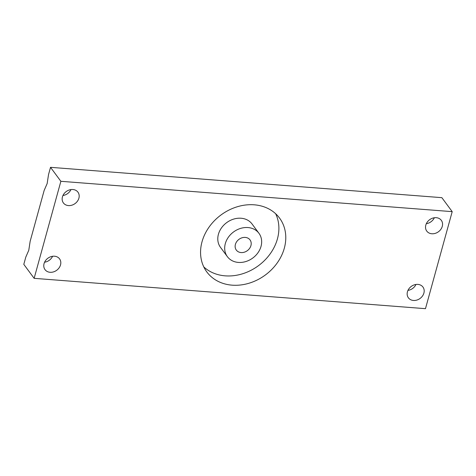 <?xml version="1.0" encoding="UTF-8"?>
<svg xmlns="http://www.w3.org/2000/svg" width="476" height="476" viewBox="0 0 476 476"><rect width="100%" height="100%" fill="white"/><g stroke="black" fill="none" stroke-linecap="round" stroke-linejoin="round"><path stroke-width="0.71" d="M70.966 189.573A9.05 7.461 -36.5 0 1 62.957 195.499M78.897 198.183A9.05 7.461 -36.5 0 1 71.882 205.18A9.05 7.461 -36.5 0 1 63.391 202.931A9.05 7.461 -36.5 0 1 62.439 196.909A9.05 7.461 -36.5 0 1 69.46 189.912A9.05 7.461 -36.5 0 1 77.945 192.161A9.05 7.461 -36.5 0 1 78.897 198.183M452.2 211.647L425.473 308.674L34.141 278.335L23.8 264.353L25.799 257.094L28.78 250.281L30.155 241.29L44.173 190.388L47.154 183.575L48.528 174.585L50.527 167.326L441.859 197.665L452.2 211.647L60.868 181.302L50.527 167.326M52.592 256.284A9.05 7.461 -36.5 0 1 44.583 262.211M60.523 264.894A9.05 7.461 -36.5 0 1 53.502 271.891A9.05 7.461 -36.5 0 1 45.018 269.636A9.05 7.461 -36.5 0 1 44.066 263.615A9.05 7.461 -36.5 0 1 51.081 256.618A9.05 7.461 -36.5 0 1 59.571 258.873A9.05 7.461 -36.5 0 1 60.523 264.894M434.35 217.752A9.05 7.461 -36.5 0 1 426.335 223.678M442.275 226.362A9.05 7.461 -36.5 0 1 435.26 233.359A9.05 7.461 -36.5 0 1 426.77 231.104A9.05 7.461 -36.5 0 1 425.818 225.083A9.05 7.461 -36.5 0 1 432.839 218.085A9.05 7.461 -36.5 0 1 441.323 220.34A9.05 7.461 -36.5 0 1 442.275 226.362M415.97 284.458A9.05 7.461 -36.5 0 1 407.962 290.384M423.902 293.067A9.05 7.461 -36.5 0 1 416.887 300.064A9.05 7.461 -36.5 0 1 408.396 297.815A9.05 7.461 -36.5 0 1 407.444 291.794A9.05 7.461 -36.5 0 1 414.465 284.797A9.05 7.461 -36.5 0 1 422.95 287.046A9.05 7.461 -36.5 0 1 423.902 293.067M227.385 256.671L220.489 247.353A19.635 16.196 -36.5 0 1 218.419 234.287A19.635 16.196 -36.5 0 1 233.651 219.103A19.635 16.196 -36.5 0 1 252.06 223.988L258.956 233.305A19.635 16.196 -36.5 0 1 261.026 246.372A19.635 16.196 -36.5 0 1 245.8 261.556A19.635 16.196 -36.5 0 1 227.385 256.671A19.635 16.196 -36.5 0 1 225.315 243.605A19.635 16.196 -36.5 0 1 240.541 228.42A19.635 16.196 -36.5 0 1 258.956 233.305M284.321 248.18A45.25 37.318 -36.5 0 1 249.228 283.166A45.25 37.318 -36.5 0 1 206.792 271.903A45.25 37.318 -36.5 0 1 202.02 241.796A45.25 37.318 -36.5 0 1 237.113 206.81A45.25 37.318 -36.5 0 1 279.549 218.073A45.25 37.318 -36.5 0 1 284.321 248.18M275.658 213.742A45.25 37.318 -36.5 0 1 277.431 238.863A45.25 37.318 -36.5 0 1 245.598 272.73A45.25 37.318 -36.5 0 1 203.787 266.917M235.406 244.384A8.538 7.039 143.5 0 0 236.31 250.067A8.538 7.039 143.5 0 0 244.313 252.191A8.538 7.039 143.5 0 0 250.935 245.592A8.538 7.039 143.5 0 0 250.037 239.91A8.538 7.039 143.5 0 0 242.028 237.786A8.538 7.039 143.5 0 0 235.406 244.384M34.141 278.335L60.868 181.302"/></g></svg>
